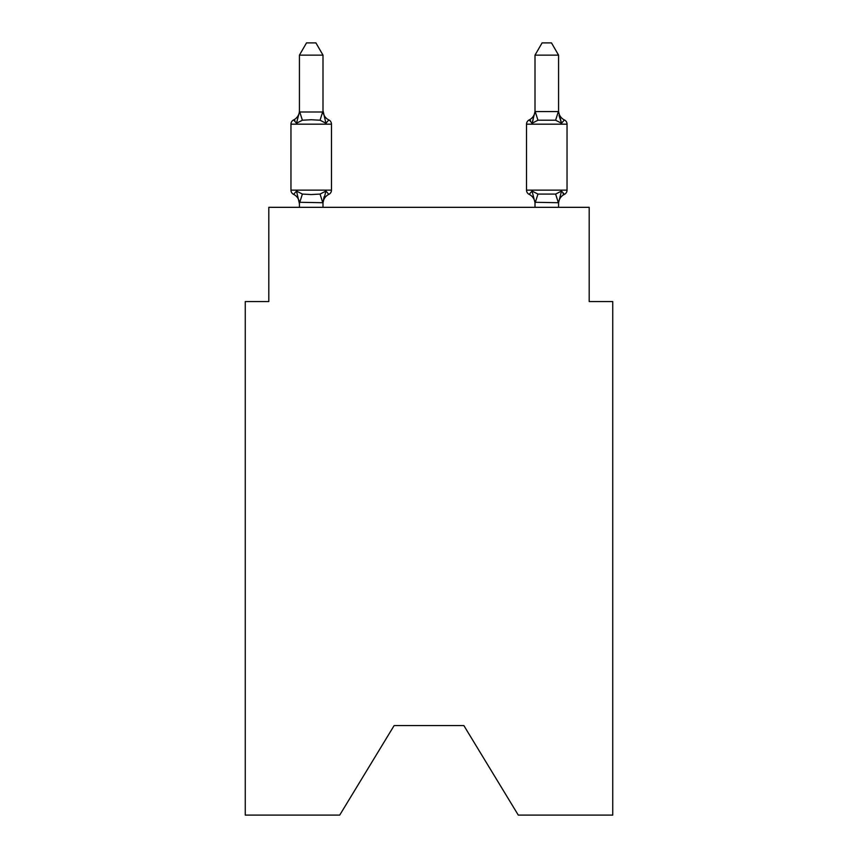 <?xml version="1.0" encoding="UTF-8"?>
<svg xmlns="http://www.w3.org/2000/svg" width="858" height="858" viewBox="0 0 858 858"><rect width="100%" height="100%" fill="white"/><g stroke="black" fill="none" stroke-linecap="round" stroke-linejoin="round"><path stroke-width="1.29" d="M463.867 725.578L518.286 815.1L612.741 815.1L612.741 301.555L589.189 301.555L589.189 207.325L268.811 207.325L268.811 301.555L245.259 301.555L245.259 815.1L339.714 815.1L394.133 725.578L463.867 725.578L394.133 725.578M293.608 194.369A4.708 4.708 0 0 1 290.959 190.133A4.708 4.708 0 0 0 293.608 194.369A4.708 4.708 0 0 1 290.959 190.133A4.708 4.708 0 0 0 293.608 194.369A4.708 4.708 0 0 1 290.959 190.133A4.708 4.708 0 0 0 293.608 194.369A4.708 4.708 0 0 1 290.959 190.133A4.708 4.708 0 0 0 293.608 194.369A4.708 4.708 0 0 1 290.959 190.133A4.708 4.708 0 0 0 293.608 194.369A4.708 4.708 0 0 1 290.959 190.133A4.708 4.708 0 0 0 293.608 194.369A4.708 4.708 0 0 1 290.959 190.133A4.708 4.708 0 0 0 293.608 194.369A4.708 4.708 0 0 1 290.959 190.133A4.708 4.708 0 0 0 293.608 194.369A4.708 4.708 0 0 1 290.959 190.133A4.708 4.708 0 0 0 293.608 194.369A4.708 4.708 0 0 1 290.959 190.133A4.708 4.708 0 0 0 293.608 194.369A4.708 4.708 0 0 1 290.959 190.133A4.708 4.708 0 0 0 293.608 194.369A4.708 4.708 0 0 1 290.959 190.133A4.708 4.708 0 0 0 293.608 194.369A4.708 4.708 0 0 1 290.959 190.133A4.708 4.708 0 0 0 293.608 194.369A4.708 4.708 0 0 1 290.959 190.133A4.708 4.708 0 0 0 293.608 194.369A4.708 4.708 0 0 1 290.959 190.133A4.708 4.708 0 0 0 293.608 194.369A4.708 4.708 0 0 1 290.959 190.133A4.708 4.708 0 0 0 293.608 194.369A4.708 4.708 0 0 1 290.959 190.133A4.708 4.708 0 0 0 293.608 194.369A4.708 4.708 0 0 1 290.959 190.133A4.708 4.708 0 0 0 293.608 194.369A4.708 4.708 0 0 1 290.959 190.133A4.708 4.708 0 0 0 293.608 194.369A4.708 4.708 0 0 1 290.959 190.133A4.708 4.708 0 0 0 293.608 194.369A4.708 4.708 0 0 1 290.959 190.133A4.708 4.708 0 0 0 293.608 194.369L296.493 191.055L293.608 194.369A4.708 4.708 0 0 1 290.959 190.133A4.708 4.708 0 0 0 293.608 194.369A4.708 4.708 0 0 1 290.959 190.133A4.708 4.708 0 0 0 293.608 194.369L296.493 191.055L293.608 194.369L296.493 191.055L293.608 194.369L296.493 191.055L293.608 194.369L296.493 191.055L293.608 194.369L296.493 191.055L293.608 194.369L296.493 191.055L293.608 194.369L296.493 191.055L293.608 194.369L296.493 191.055L293.608 194.369L296.493 191.055L293.608 194.369L296.493 191.055L293.608 194.369L296.493 191.055L293.608 194.369L296.493 191.055L302.381 194.08L311.218 194.552L320.055 194.08L325.933 191.055L328.829 194.369A4.708 4.708 0 0 0 331.478 190.133A4.708 4.708 0 0 1 328.829 194.369L325.933 191.055L328.829 194.369A4.708 4.708 0 0 0 331.478 190.133A4.708 4.708 0 0 1 328.829 194.369L325.933 191.055L328.829 194.369A4.708 4.708 0 0 0 331.478 190.133A4.708 4.708 0 0 1 328.829 194.369L325.933 191.055L328.829 194.369A4.708 4.708 0 0 0 331.478 190.133A4.708 4.708 0 0 1 328.829 194.369L325.933 191.055L328.829 194.369A4.708 4.708 0 0 0 331.478 190.133A4.708 4.708 0 0 1 328.829 194.369L325.933 191.055L328.829 194.369A4.708 4.708 0 0 0 331.478 190.133A4.708 4.708 0 0 1 328.829 194.369L325.933 191.055L328.829 194.369A4.708 4.708 0 0 0 331.478 190.133A4.708 4.708 0 0 1 328.829 194.369L325.933 191.055L328.829 194.369A4.708 4.708 0 0 0 331.478 190.133A4.708 4.708 0 0 1 328.829 194.369L325.933 191.055L328.829 194.369A4.708 4.708 0 0 0 331.478 190.133A4.708 4.708 0 0 1 328.829 194.369L325.933 191.055L328.829 194.369A4.708 4.708 0 0 0 331.478 190.133A4.708 4.708 0 0 1 328.829 194.369L325.933 191.055L328.829 194.369A4.708 4.708 0 0 0 331.478 190.133A4.708 4.708 0 0 1 328.829 194.369L325.933 191.055L328.829 194.369A4.708 4.708 0 0 0 331.478 190.133A4.708 4.708 0 0 1 328.829 194.369L325.933 191.055L328.829 194.369A4.708 4.708 0 0 0 331.478 190.133A4.708 4.708 0 0 1 328.829 194.369L325.933 191.055L328.829 194.369A4.708 4.708 0 0 0 331.478 190.133A4.708 4.708 0 0 1 328.829 194.369L325.933 191.055L328.829 194.369A4.708 4.708 0 0 0 331.478 190.133A4.708 4.708 0 0 1 328.829 194.369L325.933 191.055L328.829 194.369A4.708 4.708 0 0 0 331.478 190.133A4.708 4.708 0 0 1 328.829 194.369L325.933 191.055L328.829 194.369A4.708 4.708 0 0 0 331.478 190.133A4.708 4.708 0 0 1 328.829 194.369L325.933 191.055L328.829 194.369A4.708 4.708 0 0 0 331.478 190.133A4.708 4.708 0 0 1 328.829 194.369L325.933 191.055L328.829 194.369A4.708 4.708 0 0 0 331.478 190.133A4.708 4.708 0 0 1 328.829 194.369L325.933 191.055L328.829 194.369A4.708 4.708 0 0 0 331.478 190.133A4.708 4.708 0 0 1 328.829 194.369L325.933 191.055L328.829 194.369A4.708 4.708 0 0 0 331.478 190.133A4.708 4.708 0 0 1 328.829 194.369L325.933 191.055L328.829 194.369A4.708 4.708 0 0 0 331.478 190.133A4.708 4.708 0 0 1 328.829 194.369L325.933 191.055L328.829 194.369A4.708 4.708 0 0 0 331.478 190.133A4.708 4.708 0 0 1 328.829 194.369L325.933 191.055L322.994 202.724L299.431 202.295L299.431 203.689A10.36 10.36 0 0 0 293.608 194.369M322.994 110.618A10.36 10.36 0 0 0 328.829 119.938L325.933 123.252L320.055 120.217L311.218 119.745L302.381 120.217L296.493 123.252L293.608 119.938A4.708 4.708 0 0 0 290.959 124.174A4.708 4.708 0 0 1 293.608 119.938L294.948 120.581L293.608 119.938A4.708 4.708 0 0 0 290.959 124.174A4.708 4.708 0 0 1 293.608 119.938A4.708 4.708 0 0 0 290.959 124.174A4.708 4.708 0 0 1 293.608 119.938L294.948 120.581L293.608 119.938A4.708 4.708 0 0 0 290.959 124.174A4.708 4.708 0 0 1 293.608 119.938A4.708 4.708 0 0 0 290.959 124.174A4.708 4.708 0 0 1 293.608 119.938L294.948 120.581L293.608 119.938A4.708 4.708 0 0 0 290.959 124.174A4.708 4.708 0 0 1 293.608 119.938A4.708 4.708 0 0 0 290.959 124.174A4.708 4.708 0 0 1 293.608 119.938L294.948 120.581L293.608 119.938A4.708 4.708 0 0 0 290.959 124.174A4.708 4.708 0 0 1 293.608 119.938A4.708 4.708 0 0 0 290.959 124.174A4.708 4.708 0 0 1 293.608 119.938L294.948 120.581L293.608 119.938A4.708 4.708 0 0 0 290.959 124.174A4.708 4.708 0 0 1 293.608 119.938A4.708 4.708 0 0 0 290.959 124.174A4.708 4.708 0 0 1 293.608 119.938L294.948 120.581L293.608 119.938A4.708 4.708 0 0 0 290.959 124.174A4.708 4.708 0 0 1 293.608 119.938A4.708 4.708 0 0 0 290.959 124.174A4.708 4.708 0 0 1 293.608 119.938L294.948 120.581L293.608 119.938A4.708 4.708 0 0 0 290.959 124.174A4.708 4.708 0 0 1 293.608 119.938A4.708 4.708 0 0 0 290.959 124.174A4.708 4.708 0 0 1 293.608 119.938L294.948 120.581L293.608 119.938A4.708 4.708 0 0 0 290.959 124.174A4.708 4.708 0 0 1 293.608 119.938A4.708 4.708 0 0 0 290.959 124.174A4.708 4.708 0 0 1 293.608 119.938L294.948 120.581L293.608 119.938A4.708 4.708 0 0 0 290.959 124.174A4.708 4.708 0 0 1 293.608 119.938A4.708 4.708 0 0 0 290.959 124.174A4.708 4.708 0 0 1 293.608 119.938L294.948 120.581L293.608 119.938A4.708 4.708 0 0 0 290.959 124.174A4.708 4.708 0 0 1 293.608 119.938A4.708 4.708 0 0 0 290.959 124.174A4.708 4.708 0 0 1 293.608 119.938L294.948 120.581L293.608 119.938A4.708 4.708 0 0 0 290.959 124.174A4.708 4.708 0 0 1 293.608 119.938A4.708 4.708 0 0 0 290.959 124.174A4.708 4.708 0 0 1 293.608 119.938L296.493 123.252L293.608 119.938A10.36 10.36 0 0 0 299.431 110.618L299.431 112.001L322.994 112.001L322.994 110.618L325.933 123.252L328.829 119.938A4.708 4.708 0 0 1 331.478 124.174L331.478 190.133L331.478 124.174L331.478 190.133L331.478 124.174L331.478 190.133L331.478 124.174L331.478 190.133L331.478 124.174L331.478 190.133L331.478 124.174L331.478 190.133L331.478 124.174L331.478 190.133L331.478 124.174L331.478 190.133L331.478 124.174L331.478 190.133L331.478 124.174L331.478 190.133L331.478 124.174L331.478 190.133L331.478 124.174L331.478 190.133L331.478 124.174L331.478 190.133L290.959 190.133L290.959 124.174L331.478 124.174M558.569 203.689L558.569 203.689A10.36 10.36 0 0 1 564.392 194.369L563.052 193.726L564.392 194.369L563.052 193.726L564.392 194.369L563.052 193.726L564.392 194.369L563.052 193.726L564.392 194.369L563.052 193.726L564.392 194.369L563.052 193.726L564.392 194.369L563.052 193.726L564.392 194.369L563.052 193.726L564.392 194.369L563.052 193.726L564.392 194.369L563.052 193.726L564.392 194.369L563.052 193.726L564.392 194.369L561.507 191.055L564.392 194.369A4.708 4.708 0 0 0 567.041 190.133A4.708 4.708 0 0 1 564.392 194.369L561.507 191.055L564.392 194.369A4.708 4.708 0 0 0 567.041 190.133A4.708 4.708 0 0 1 564.392 194.369L561.507 191.055L564.392 194.369A4.708 4.708 0 0 0 567.041 190.133A4.708 4.708 0 0 1 564.392 194.369L561.507 191.055L564.392 194.369A4.708 4.708 0 0 0 567.041 190.133A4.708 4.708 0 0 1 564.392 194.369L561.507 191.055L564.392 194.369A4.708 4.708 0 0 0 567.041 190.133A4.708 4.708 0 0 1 564.392 194.369L561.507 191.055L564.392 194.369A4.708 4.708 0 0 0 567.041 190.133A4.708 4.708 0 0 1 564.392 194.369L561.507 191.055L564.392 194.369A4.708 4.708 0 0 0 567.041 190.133A4.708 4.708 0 0 1 564.392 194.369L561.507 191.055L564.392 194.369A4.708 4.708 0 0 0 567.041 190.133A4.708 4.708 0 0 1 564.392 194.369L561.507 191.055L564.392 194.369A4.708 4.708 0 0 0 567.041 190.133A4.708 4.708 0 0 1 564.392 194.369L561.507 191.055L564.392 194.369A4.708 4.708 0 0 0 567.041 190.133A4.708 4.708 0 0 1 564.392 194.369L561.507 191.055L564.392 194.369A4.708 4.708 0 0 0 567.041 190.133A4.708 4.708 0 0 1 564.392 194.369L561.507 191.055L564.392 194.369A4.708 4.708 0 0 0 567.041 190.133L567.041 124.174L526.522 124.174A4.708 4.708 0 0 1 529.171 119.938L530.523 120.581L529.171 119.938A4.708 4.708 0 0 0 526.522 124.174A4.708 4.708 0 0 1 529.171 119.938L532.067 123.252L529.171 119.938A4.708 4.708 0 0 0 526.522 124.174A4.708 4.708 0 0 1 529.171 119.938L532.067 123.252L529.171 119.938A4.708 4.708 0 0 0 526.522 124.174A4.708 4.708 0 0 1 529.171 119.938L532.067 123.252L529.171 119.938A4.708 4.708 0 0 0 526.522 124.174A4.708 4.708 0 0 1 529.171 119.938L532.067 123.252L529.171 119.938A4.708 4.708 0 0 0 526.522 124.174A4.708 4.708 0 0 1 529.171 119.938L532.067 123.252L529.171 119.938A4.708 4.708 0 0 0 526.522 124.174A4.708 4.708 0 0 1 529.171 119.938L532.067 123.252L529.171 119.938A4.708 4.708 0 0 0 526.522 124.174A4.708 4.708 0 0 1 529.171 119.938L532.067 123.252L529.171 119.938A4.708 4.708 0 0 0 526.522 124.174A4.708 4.708 0 0 1 529.171 119.938L532.067 123.252L529.171 119.938A4.708 4.708 0 0 0 526.522 124.174A4.708 4.708 0 0 1 529.171 119.938L532.067 123.252L529.171 119.938A4.708 4.708 0 0 0 526.522 124.174A4.708 4.708 0 0 1 529.171 119.938L532.067 123.252L529.171 119.938A4.708 4.708 0 0 0 526.522 124.174A4.708 4.708 0 0 1 529.171 119.938L532.067 123.252L529.171 119.938A4.708 4.708 0 0 0 526.522 124.174L526.522 190.133A4.708 4.708 0 0 0 529.171 194.369A4.708 4.708 0 0 1 526.522 190.133A4.708 4.708 0 0 0 529.171 194.369A10.36 10.36 0 0 1 535.006 203.689L535.006 202.295L535.006 203.689A10.36 10.36 0 0 0 529.171 194.369A4.708 4.708 0 0 1 526.522 190.133A4.708 4.708 0 0 0 529.171 194.369L532.067 191.055L529.171 194.369A4.708 4.708 0 0 1 526.522 190.133A4.708 4.708 0 0 0 529.171 194.369L532.067 191.055L529.171 194.369A10.36 10.36 0 0 1 535.006 203.689A10.36 10.36 0 0 0 529.171 194.369A4.708 4.708 0 0 1 526.522 190.133A4.708 4.708 0 0 0 529.171 194.369L532.067 191.055L529.171 194.369A4.708 4.708 0 0 1 526.522 190.133A4.708 4.708 0 0 0 529.171 194.369L532.067 191.055L529.171 194.369A10.36 10.36 0 0 1 535.006 203.689A10.36 10.36 0 0 0 529.171 194.369A4.708 4.708 0 0 1 526.522 190.133A4.708 4.708 0 0 0 529.171 194.369L532.067 191.055L529.171 194.369A4.708 4.708 0 0 1 526.522 190.133A4.708 4.708 0 0 0 529.171 194.369L532.067 191.055L529.171 194.369A10.36 10.36 0 0 1 535.006 203.689A10.36 10.36 0 0 0 529.171 194.369A4.708 4.708 0 0 1 526.522 190.133A4.708 4.708 0 0 0 529.171 194.369L532.067 191.055L529.171 194.369A4.708 4.708 0 0 1 526.522 190.133A4.708 4.708 0 0 0 529.171 194.369L532.067 191.055L529.171 194.369A10.36 10.36 0 0 1 535.006 203.689A10.36 10.36 0 0 0 529.171 194.369A4.708 4.708 0 0 1 526.522 190.133A4.708 4.708 0 0 0 529.171 194.369L532.067 191.055L529.171 194.369A4.708 4.708 0 0 1 526.522 190.133A4.708 4.708 0 0 0 529.171 194.369L532.067 191.055L529.171 194.369A10.36 10.36 0 0 1 535.006 203.689A10.36 10.36 0 0 0 529.171 194.369A4.708 4.708 0 0 1 526.522 190.133A4.708 4.708 0 0 0 529.171 194.369L532.067 191.055L529.171 194.369A4.708 4.708 0 0 1 526.522 190.133A4.708 4.708 0 0 0 529.171 194.369L532.067 191.055L529.171 194.369A10.36 10.36 0 0 1 535.006 203.689A10.36 10.36 0 0 0 529.171 194.369A4.708 4.708 0 0 1 526.522 190.133A4.708 4.708 0 0 0 529.171 194.369L532.067 191.055L529.171 194.369A4.708 4.708 0 0 1 526.522 190.133A4.708 4.708 0 0 0 529.171 194.369L532.067 191.055L529.171 194.369A10.36 10.36 0 0 1 535.006 203.689A10.36 10.36 0 0 0 529.171 194.369A4.708 4.708 0 0 1 526.522 190.133A4.708 4.708 0 0 0 529.171 194.369L532.067 191.055L529.171 194.369A4.708 4.708 0 0 1 526.522 190.133A4.708 4.708 0 0 0 529.171 194.369L532.067 191.055L529.171 194.369A10.36 10.36 0 0 1 535.006 203.689A10.36 10.36 0 0 0 529.171 194.369A4.708 4.708 0 0 1 526.522 190.133A4.708 4.708 0 0 0 529.171 194.369L532.067 191.055L529.171 194.369A4.708 4.708 0 0 1 526.522 190.133A4.708 4.708 0 0 0 529.171 194.369L532.067 191.055L529.171 194.369A10.36 10.36 0 0 1 535.006 203.689A10.36 10.36 0 0 0 529.171 194.369A4.708 4.708 0 0 1 526.522 190.133A4.708 4.708 0 0 0 529.171 194.369L532.067 191.055L529.171 194.369A4.708 4.708 0 0 1 526.522 190.133A4.708 4.708 0 0 0 529.171 194.369L532.067 191.055L529.171 194.369A10.36 10.36 0 0 1 535.006 203.689A10.36 10.36 0 0 0 529.171 194.369A4.708 4.708 0 0 1 526.522 190.133A4.708 4.708 0 0 0 529.171 194.369L532.067 191.055L529.171 194.369A4.708 4.708 0 0 1 526.522 190.133L567.041 190.133M558.569 110.618A10.36 10.36 0 0 0 564.392 119.938L561.507 123.252L559.051 115.551L561.507 123.252L564.392 119.938A4.708 4.708 0 0 1 567.041 124.174A4.708 4.708 0 0 0 564.392 119.938L561.507 123.252L559.051 115.551L561.507 123.252L564.392 119.938A10.36 10.36 0 0 1 558.569 110.618A10.36 10.36 0 0 0 564.392 119.938A4.708 4.708 0 0 1 567.041 124.174A4.708 4.708 0 0 0 564.392 119.938A10.36 10.36 0 0 1 558.569 110.618A10.36 10.36 0 0 0 564.392 119.938L561.507 123.252L564.392 119.938A4.708 4.708 0 0 1 567.041 124.174A4.708 4.708 0 0 0 564.392 119.938L561.507 123.252L559.051 115.551L561.507 123.252L564.392 119.938A10.36 10.36 0 0 1 558.569 110.618A10.36 10.36 0 0 0 564.392 119.938L561.507 123.252L564.392 119.938A4.708 4.708 0 0 1 567.041 124.174A4.708 4.708 0 0 0 564.392 119.938L561.507 123.252L559.051 115.551L561.507 123.252L564.392 119.938A10.36 10.36 0 0 1 558.569 110.618A10.36 10.36 0 0 0 564.392 119.938L561.507 123.252L564.392 119.938A4.708 4.708 0 0 1 567.041 124.174A4.708 4.708 0 0 0 564.392 119.938L561.507 123.252L559.051 115.551L561.507 123.252L564.392 119.938A10.36 10.36 0 0 1 558.569 110.618A10.36 10.36 0 0 0 564.392 119.938L561.507 123.252L564.392 119.938A4.708 4.708 0 0 1 567.041 124.174A4.708 4.708 0 0 0 564.392 119.938L561.507 123.252L559.051 115.551L561.507 123.252L564.392 119.938A10.36 10.36 0 0 1 558.569 110.618A10.36 10.36 0 0 0 564.392 119.938L561.507 123.252L564.392 119.938A4.708 4.708 0 0 1 567.041 124.174A4.708 4.708 0 0 0 564.392 119.938L561.507 123.252L559.051 115.551L561.507 123.252L564.392 119.938A10.36 10.36 0 0 1 558.569 110.618A10.36 10.36 0 0 0 564.392 119.938L561.507 123.252L564.392 119.938A4.708 4.708 0 0 1 567.041 124.174A4.708 4.708 0 0 0 564.392 119.938L561.507 123.252L559.051 115.551L561.507 123.252L564.392 119.938A10.36 10.36 0 0 1 558.569 110.618A10.36 10.36 0 0 0 564.392 119.938L561.507 123.252L564.392 119.938A4.708 4.708 0 0 1 567.041 124.174A4.708 4.708 0 0 0 564.392 119.938L561.507 123.252L559.051 115.551L561.507 123.252L564.392 119.938A10.36 10.36 0 0 1 558.569 110.618A10.36 10.36 0 0 0 564.392 119.938L561.507 123.252L564.392 119.938A4.708 4.708 0 0 1 567.041 124.174A4.708 4.708 0 0 0 564.392 119.938L561.507 123.252L559.051 115.551L561.507 123.252L564.392 119.938A10.36 10.36 0 0 1 558.569 110.618A10.36 10.36 0 0 0 564.392 119.938L561.507 123.252L564.392 119.938A4.708 4.708 0 0 1 567.041 124.174A4.708 4.708 0 0 0 564.392 119.938L561.507 123.252L559.051 115.551L561.507 123.252L564.392 119.938A10.36 10.36 0 0 1 558.569 110.618A10.36 10.36 0 0 0 564.392 119.938L561.507 123.252L564.392 119.938A4.708 4.708 0 0 1 567.041 124.174M558.569 111.583L558.569 55.148L535.006 55.148L535.006 111.583L558.569 111.583L561.507 123.252L555.619 120.217L537.945 120.217L532.067 123.252L533.161 119.519M535.006 202.724L532.067 191.055L529.171 194.369L532.067 191.055L537.945 194.08L555.619 194.08L561.507 191.055L558.569 202.724L535.006 202.295L535.006 207.325M322.994 111.583L322.994 55.148L299.431 55.148L299.431 111.583M299.431 112.001L296.493 123.252L293.608 119.938M535.006 111.583L532.067 123.252M322.994 207.325L322.994 202.724M299.431 207.325L299.431 202.724M296.493 191.055L299.431 203.689M328.829 194.369A10.36 10.36 0 0 0 322.994 203.689M322.994 202.295L324.099 196.75M299.431 55.148L306.51 42.9L315.916 42.9L322.994 55.148M558.569 207.325L558.569 202.724M532.067 191.055L529.171 194.369A10.36 10.36 0 0 1 535.006 203.689M561.507 123.252L559.051 115.551M535.006 110.618A10.36 10.36 0 0 1 529.171 119.938M535.006 55.148L542.084 42.9L551.49 42.9L558.569 55.148M302.381 194.08L299.624 202.778M320.055 194.08L322.801 202.778M299.624 111.519L302.381 120.217M322.801 111.519L320.055 120.217M558.376 202.778L555.619 194.08M535.199 202.778L537.945 194.08M555.619 120.217L558.376 111.519M537.945 120.217L535.199 111.519"/></g></svg>
